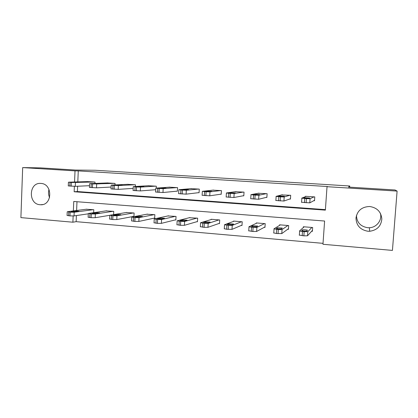 <?xml version="1.0" encoding="UTF-8"?>
<svg xmlns="http://www.w3.org/2000/svg" width="418" height="418" viewBox="0 0 418 418"><rect width="100%" height="100%" fill="white"/><g stroke="black" fill="none" stroke-linecap="round" stroke-linejoin="round"><path stroke-width="0.63" d="M40.896 183.434C52.898 183.732 52.527 205.614 40.567 204.747L40.097 204.721C27.969 204.25 28.706 182.175 40.839 183.429L40.896 183.434M380.333 213.154C382.444 219.988 376.712 227.533 369.35 227.732L367.652 227.711C360.462 226.457 356.732 222.339 356.465 215.359M369.758 206.508C377.114 207.699 381.138 211.863 381.838 219.001C381.085 226.122 377.041 230.208 369.695 231.269L367.887 231.243C360.253 229.853 356.282 225.448 355.979 218.029C357.249 210.703 361.769 206.858 369.543 206.497L369.758 206.508M76.4 215.573L76.144 221.66L72.894 222.209L20.9 217.616L22.671 167.592L40.562 167.884L75.35 170.053L95.403 170.267L349.735 185.994L348.523 187.086L395.057 189.986L397.1 191.094L392.434 250.408L322.962 244.279L324.603 221.028L73.751 201.471L73.359 210.918M76.144 221.66L323.03 243.349M349.647 187.154L349.735 185.994M76.975 201.722L76.609 210.494M311.624 231.258L312.398 231.321L312.664 227.512L303.379 226.76L303.322 227.559M287.673 229.268L288.436 229.33L288.681 225.563L279.595 224.827L279.558 225.375M264.228 227.324L264.97 227.387L265.211 223.656L256.312 222.935L256.286 223.348M241.27 225.422L241.996 225.48L242.221 221.791L233.51 221.08L233.49 221.415M218.781 223.557L219.497 223.614L219.706 219.962L211.174 219.267L211.158 219.544M196.753 221.728L197.453 221.786L197.651 218.17L189.276 217.726M175.168 219.941L175.853 219.993L176.041 216.414L167.837 215.954M154.012 218.186L154.681 218.238L154.864 214.69L146.822 214.22M133.274 216.467L133.932 216.519L134.105 213.008L126.22 212.527M113.597 214.617L113.748 211.351L106.02 210.871M93.658 212.678L93.789 209.731L86.207 209.246M74.378 186.355L74.153 191.757L325.371 210.134L327.028 186.694L327.493 186.527L78.265 170.905L77.805 181.893M77.623 186.24L77.403 191.548L325.408 209.632M313.735 200.703L314.514 200.755L314.78 196.92L305.453 196.288L305.433 196.664M289.679 199.036L290.442 199.088L290.693 195.29L281.549 194.929M266.13 197.4L266.877 197.453L267.118 193.696L258.167 193.283M243.072 195.802L243.804 195.854L244.034 192.134L235.271 191.7M220.49 194.234L221.211 194.286L221.425 190.608L212.846 190.153M198.372 192.703L199.072 192.75L199.276 189.108L190.874 188.649M176.699 191.198L177.384 191.245L177.577 187.64L169.342 187.18M156.217 188.126L156.311 186.203L148.244 185.738M135.39 186.491L135.469 184.793L127.558 184.333M114.966 184.928L115.039 183.408L107.28 182.953M94.938 183.424L95.001 182.055L87.393 181.6M22.671 167.592L75.021 170.878L74.561 181.992M78.265 170.905L75.021 170.878M327.028 186.694L397.1 191.094M73.15 215.986L72.894 222.209M77.403 191.548L74.153 191.757M49.606 197.583C48.389 194.94 48.19 192.233 49.005 189.453M314.002 196.868L310.078 198.728L306.415 198.634L301.718 198.153L306.232 196.34M301.435 202.27L309.795 202.861L314.55 200.253M309.101 198.378L303.802 198.012L304.56 197.698L309.681 198.001L309.101 198.378M311.885 227.449L307.815 231.687L302.48 231.588L299.492 230.997L304.147 226.822M312.465 230.318L307.533 235.789L303.876 235.846L299.215 235.083M306.864 231.002L307.476 230.161C305.495 229.769 303.792 229.665 302.376 229.843L301.702 230.679C303.719 231.081 305.438 231.191 306.864 231.002M289.93 195.237L284.188 196.951L280.468 196.852L276.016 196.392L282.328 194.725M275.755 200.462L283.921 201.037L290.463 198.759M283.488 196.622L278.304 196.267L279.376 195.979L284.402 196.272L283.488 196.622M266.37 193.644L258.888 195.216L255.111 195.112L250.899 194.668L258.925 193.142M250.654 198.696L258.637 199.255L266.893 197.212M258.449 194.908L253.381 194.563L254.75 194.297L259.688 194.584L258.449 194.908M287.924 225.501L282.051 229.545L278.331 229.571L273.915 228.865L280.353 224.884M288.477 228.677L281.784 233.599L276.434 233.505L273.654 232.91M281.371 228.886L282.312 228.076L277.306 227.768L276.303 228.578C278.21 228.959 279.903 229.064 281.371 228.886M264.463 223.593L256.866 227.444L253.094 227.465L248.914 226.786L257.049 222.993M265.002 226.906L256.615 231.457L252.843 231.494L248.668 230.783M256.448 226.817L257.707 226.039L252.791 225.746L251.406 226.399L256.448 226.817M243.302 192.087L234.153 193.518L228.756 193.304L226.347 192.985L236.008 191.59M226.112 196.967L233.918 197.515L243.819 195.661M233.965 193.236L229.012 192.897L235.517 192.928L233.965 193.236M220.709 190.556L209.972 191.862L206.095 191.747L202.333 191.334L213.561 190.075M202.108 195.279L209.747 195.812L221.216 194.13M210.024 191.596L205.175 191.261L211.874 191.313L210.024 191.596M198.576 189.061L186.318 190.237L180.895 190.018L178.847 189.725L191.575 188.586M178.606 193.628L186.104 194.151L199.083 192.62M186.595 189.991L181.83 189.73L184.035 189.469L188.743 189.73L186.595 189.991M241.494 221.728L232.246 225.396L228.427 225.406L224.471 224.748L234.232 221.138M242.022 225.103L232.006 229.362L226.624 229.257L224.236 228.703M232.079 224.795L233.646 224.043L228.813 223.761L227.146 224.388L232.079 224.795M218.995 219.899L208.169 223.39L204.303 223.395L200.567 222.757L211.879 219.325M219.513 223.301L207.945 227.314L204.078 227.335L200.347 226.671M208.237 222.815L210.108 222.094L205.348 221.822L203.414 222.418L208.237 222.815M196.956 218.112L184.62 221.43L180.707 221.425L177.18 220.809L189.986 217.543M197.468 221.519L184.411 225.312L180.498 225.323L176.945 224.691M184.918 220.882L187.076 220.181L182.384 219.925L180.168 220.62L184.918 220.882M176.887 187.593L163.177 188.654L157.743 188.429L155.862 188.152L170.032 187.128M155.59 192.014L162.973 192.52L177.394 191.13M163.678 188.424L158.976 188.168L161.463 187.928L166.103 188.184L163.678 188.424M175.356 216.357L161.578 219.513L157.623 219.502L154.299 218.907L168.527 215.803M175.863 219.763L161.379 223.353L157.429 223.358L154.028 222.757M162.095 218.985L164.535 218.316L159.911 218.065L157.408 218.739L162.095 218.985M155.637 186.156L140.532 187.097L136.529 186.971L133.379 186.606L148.918 185.702M133.065 190.436L140.344 190.927L155.71 189.704M141.242 186.888L136.602 186.637L139.361 186.418L143.944 186.668L141.242 186.888M154.19 214.638L139.032 217.632L135.04 217.616L131.91 217.041L147.497 214.094M154.691 218.039L138.844 221.435L134.852 221.43L131.597 220.861M139.753 217.135L142.47 216.487L137.903 216.247L135.129 216.895L139.753 217.135M134.81 184.746L118.367 185.576L112.923 185.352L111.366 185.096L128.221 184.301M111.016 188.889L118.189 189.37L133.164 188.382M119.282 185.383L114.694 185.137L117.719 184.939L122.244 185.184L119.282 185.383M133.446 212.95L116.962 215.798L112.933 215.772L109.986 215.218L126.879 212.417M133.943 216.341L116.789 219.56L112.755 219.549L109.641 219.011M117.886 215.317L120.859 214.7L116.35 214.465L113.315 215.087L117.886 215.317M114.391 183.366L92.597 183.957L89.813 183.622L107.928 182.927M89.421 187.379L96.506 187.839L111.099 187.039M97.775 183.91L93.24 183.669L96.527 183.492L100.999 183.732L97.775 183.91M113.1 211.299L95.356 213.995L91.291 213.969L88.527 213.426L106.668 210.776M109.72 215.312L95.189 217.721L91.129 217.705L88.135 217.193M96.469 213.541L99.698 212.945L95.236 212.72L91.95 213.316L96.469 213.541M94.363 182.013L71.316 182.494L68.709 182.175L88.031 181.584M68.275 185.895L75.271 186.344L89.494 185.696M76.713 182.467L72.23 182.232L75.757 182.076L80.188 182.311L76.713 182.467M93.157 209.679L74.195 212.234L70.099 212.198L67.507 211.675L86.845 209.167M88.282 213.823L74.043 215.923L69.947 215.897L67.073 215.411M75.491 211.801L78.971 211.231L74.556 211.012L71.018 211.581L75.491 211.801M309.795 202.861L310.078 198.728M306.133 202.782L306.415 198.634M304.45 202.667L304.732 198.519M304.56 197.698L304.529 198.158M307.815 231.687L307.533 235.789M302.48 231.588L302.204 235.7M304.158 231.724L303.876 235.846M302.308 230.825L302.376 229.843M283.921 201.037L284.188 196.951M280.201 200.953L280.468 196.852M278.56 200.839L278.827 196.737M279.376 195.979L279.349 196.45M258.637 199.255L258.888 195.216M254.86 199.167L255.111 195.112M253.256 199.057L253.507 195.002M254.75 194.297L254.719 194.772M282.051 229.545L281.784 233.599M276.695 229.435L276.434 233.505M278.331 229.571L278.069 233.641M277.238 228.777L277.306 227.768M256.866 227.444L256.615 231.457M251.495 227.335L251.249 231.358M253.094 227.465L252.843 231.494M252.728 226.76L252.791 225.746M233.918 197.515L234.153 193.518M230.088 197.421L230.328 193.409M228.521 197.312L228.756 193.304M230.663 192.651L230.637 193.126M209.747 195.812L209.972 191.862M205.87 195.713L206.095 191.747M204.334 195.608L204.559 191.643M207.098 191.042L207.072 191.512M186.104 194.151L186.318 190.237M182.185 194.046L182.394 190.117M180.68 193.942L180.895 190.018M184.035 189.469L184.009 189.929M232.246 225.396L232.006 229.362M226.864 225.276L226.624 229.257M228.427 225.406L228.186 229.388M228.75 224.774L228.813 223.761M208.169 223.39L207.945 227.314M202.772 223.269L202.552 227.204M204.303 223.395L204.078 227.335M205.29 222.825L205.348 221.822M184.62 221.43L184.411 225.312M179.212 221.3L179.003 225.197M180.707 221.425L180.498 225.323M182.332 220.913L182.384 219.925M162.973 192.52L163.177 188.654M159.012 192.411L159.211 188.528M157.544 192.306L157.743 188.429M161.463 187.928L161.437 188.377M161.578 219.513L161.379 223.353M156.165 219.377L155.966 223.233M157.623 219.502L157.429 223.358M159.859 219.037L159.911 218.065M140.344 190.927L140.532 187.097M136.341 190.812L136.529 186.971M134.904 190.712L135.092 186.872M139.361 186.418L139.34 186.856M139.032 217.632L138.844 221.435M133.608 217.496L133.42 221.31M135.04 217.616L134.852 221.43M137.856 217.188L137.903 216.247M118.189 189.37L118.367 185.576M114.151 189.249L114.328 185.446M112.745 189.15L112.923 185.352M117.719 184.939L117.704 185.362M116.962 215.798L116.789 219.56M111.533 215.657L111.355 219.429M112.933 215.772L112.755 219.549M116.308 215.38L116.35 214.465M96.506 187.839L96.673 184.092M92.43 187.719L92.597 183.957M91.056 187.619L91.218 183.863M96.527 183.492L96.506 183.899M95.356 213.995L95.189 217.721M89.917 213.854L89.755 217.59M91.291 213.969L91.129 217.705M95.199 213.598L95.236 212.72M75.271 186.344L75.423 182.635M71.164 186.219L71.316 182.494M69.816 186.125L69.968 182.4M75.757 182.076L75.742 182.462M74.195 212.234L74.043 215.923M68.756 212.088L68.604 215.782M70.099 212.198L69.947 215.897M74.519 211.853L74.556 211.012M40.567 204.747L42.631 204.543M369.695 231.269L369.35 227.732M301.582 202.354L301.864 198.226M299.633 231.144L299.356 235.24M275.875 200.546L276.136 196.465M250.737 198.785L250.988 194.746M274.03 229.022L273.769 233.072M248.997 226.943L248.747 230.95M226.159 197.056L226.394 193.064M202.119 195.368L202.343 191.418M178.601 193.712L178.81 189.803M224.518 224.915L224.283 228.876M200.572 222.925L200.347 226.849M177.143 220.981L176.934 224.863M155.59 192.097L155.783 188.231M154.216 219.079L154.023 222.919M133.065 190.514L133.248 186.684M131.774 217.214L131.592 221.017M111.01 188.962L111.183 185.174M109.803 215.39L109.631 219.152M89.421 187.447L89.583 183.695M88.292 213.603L88.13 217.329M68.275 185.958L68.427 182.248M67.22 211.853L67.068 215.536"/></g></svg>

